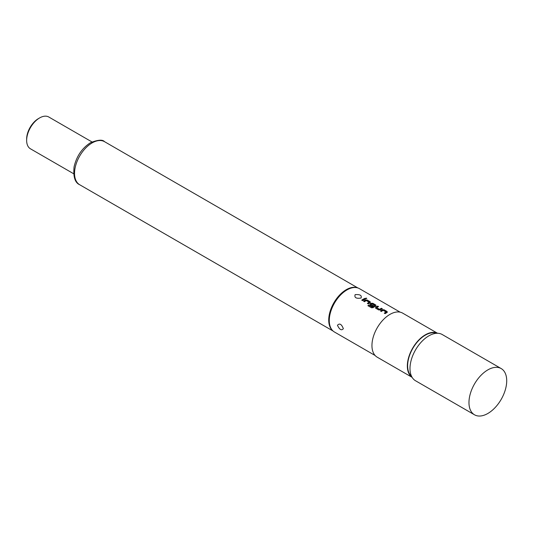 <?xml version="1.0" encoding="UTF-8"?>
<svg xmlns="http://www.w3.org/2000/svg" width="533" height="533" viewBox="0 0 533 533"><rect width="100%" height="100%" fill="white"/><g stroke="black" fill="none" stroke-linecap="round" stroke-linejoin="round"><path stroke-width="0.8" d="M366.717 298.473L365.445 298.687M365.458 298.547L366.524 298.1L365.458 298.547L365.232 298.233M387.151 312.578L387.145 311.698L384.113 309.946L382.501 309.893A24.858 14.351 120 0 0 381.901 310.226A24.858 14.351 120 0 0 380.595 311.039M387.145 311.698L387.158 312.438L387.158 311.558L384.12 309.806L382.501 309.753A25.024 14.444 120 0 0 381.901 310.086A25.024 14.444 120 0 0 380.482 310.972L381.348 311.479A25.024 14.444 120 0 1 382.767 310.592A25.024 14.444 120 0 1 383.254 310.319L386.172 312.138A24.858 14.351 120 0 0 385.685 312.411A24.858 14.351 120 0 0 384.38 313.224M378.403 306.655L377.664 306.228A24.858 14.351 120 0 0 376.265 306.975A24.858 14.351 120 0 0 375.658 307.334L375.658 308.187L378.69 309.94L380.309 309.886A25.024 14.444 120 0 1 380.922 309.52A25.024 14.444 120 0 1 382.328 308.774L381.461 308.274A25.024 14.444 120 0 0 380.056 309.02A25.024 14.444 120 0 0 379.556 309.313L376.638 307.634A25.024 14.444 120 0 1 377.137 307.334A25.024 14.444 120 0 1 378.543 306.588L377.677 306.089A25.024 14.444 120 0 0 376.265 306.835A25.024 14.444 120 0 0 375.658 307.201L375.658 308.187M382.194 308.84L381.455 308.414A24.858 14.351 120 0 0 380.056 309.16A24.858 14.351 120 0 0 379.563 309.453L379.556 309.313M375.885 306.069L375.878 305.196L372.84 303.444L371.228 303.384A24.858 14.351 120 0 0 370.635 303.717A24.858 14.351 120 0 0 370.022 304.083L370.029 305.063M374.806 305.442L374.806 305.576A24.858 14.351 120 0 0 374.326 305.849A24.858 14.351 120 0 0 372.314 307.141L368.756 305.043A25.024 14.444 120 0 0 367.897 305.682L371.534 307.781L373.147 307.654A25.024 14.444 120 0 1 375.285 306.268A25.024 14.444 120 0 1 375.885 305.935L375.885 305.056L372.853 303.304L371.235 303.25A25.024 14.444 120 0 0 370.635 303.583A25.024 14.444 120 0 0 370.022 303.95L370.022 304.936L372.507 306.368A25.024 14.444 120 0 1 373.373 305.815L370.908 304.323A25.024 14.444 120 0 1 371.408 304.03A25.024 14.444 120 0 1 371.887 303.757L374.806 305.442A25.024 14.444 120 0 0 374.326 305.715A25.024 14.444 120 0 0 372.3 307.015M373.26 305.882L370.908 304.39M370.248 302.817L370.242 301.938L367.204 300.186L365.591 300.132A24.858 14.351 120 0 0 364.998 300.465A24.858 14.351 120 0 0 363.686 301.278M370.242 301.938L370.248 302.677L370.248 301.798L367.217 300.046L365.598 299.992A25.024 14.444 120 0 0 364.998 300.332A25.024 14.444 120 0 0 363.579 301.212L364.445 301.718A25.024 14.444 120 0 1 365.865 300.832A25.024 14.444 120 0 1 366.351 300.559L369.262 302.378A24.858 14.351 120 0 0 368.783 302.651A24.858 14.351 120 0 0 367.47 303.464M365.285 299.08L364.545 298.653A24.858 14.351 120 0 0 363.146 299.399A24.858 14.351 120 0 0 361.84 300.212M26.65 140.399L26.65 139.033A16.683 9.634 -60 0 1 38.443 118.606L39.622 117.926A18.349 10.593 120 0 0 26.65 140.399A18.349 10.593 120 0 0 30.448 148.8L73.627 173.725M355.145 294.642C360.035 294.269 362.007 295.409 361.041 298.047C356.151 298.78 354.185 297.641 355.145 294.642M337.449 325.283C339.581 322.958 341.546 324.091 343.352 328.688C341.54 330.84 339.574 329.707 337.449 325.283M437.546 333.272L402.662 313.131A25.437 14.684 120 0 0 389.943 314.39A25.437 14.684 120 0 0 373.32 336.803A25.437 14.684 120 0 0 377.224 357.19L412.109 377.331M437.5 333.272A25.437 14.684 120 0 0 425.327 334.817A25.437 14.684 120 0 0 408.858 356.75A25.437 14.684 120 0 0 412.082 377.291M400.156 312.165L359.475 288.679A25.024 14.444 120 0 0 357.823 287.947L357.077 287.713A24.858 14.351 120 0 0 346.297 289.672A24.858 14.351 120 0 0 330.513 310.153A24.858 14.351 120 0 0 332.419 330.427L332.992 330.946A25.024 14.444 120 0 0 334.457 332.019L375.139 355.504M357.823 287.947A25.024 14.444 120 0 0 346.97 289.919A25.024 14.444 120 0 0 331.08 310.539A25.024 14.444 120 0 0 332.992 330.946M387.158 312.438A25.024 14.444 120 0 0 386.558 312.778A25.024 14.444 120 0 0 385.132 313.664L384.266 313.157A25.024 14.444 120 0 1 385.685 312.278A25.024 14.444 120 0 1 386.172 312.005M370.022 304.083L370.022 304.936M370.248 302.677A25.024 14.444 120 0 0 369.649 303.017A25.024 14.444 120 0 0 368.23 303.903L367.364 303.404A25.024 14.444 120 0 1 368.783 302.517A25.024 14.444 120 0 1 369.269 302.244M364.012 299.759A25.024 14.444 120 0 0 362.593 300.645L361.727 300.146A25.024 14.444 120 0 1 363.146 299.26A25.024 14.444 120 0 1 364.559 298.513L365.425 299.013A25.024 14.444 120 0 0 364.012 299.759M375.885 305.935L375.878 305.196M436.494 333.298A25.024 14.444 120 0 0 425.327 335.157A25.024 14.444 120 0 0 409.351 356.044A25.024 14.444 120 0 0 411.603 376.405M501.187 368.57L442.21 334.517A26.69 15.41 120 0 0 428.865 335.843A26.69 15.41 120 0 0 411.429 359.362A26.69 15.41 120 0 0 415.52 380.749L474.497 414.794A26.69 15.41 120 0 0 487.842 413.475A26.69 15.41 120 0 0 505.277 389.956A26.69 15.41 120 0 0 501.187 368.57A26.69 15.41 120 0 0 487.842 369.889A26.69 15.41 120 0 0 470.406 393.407A26.69 15.41 120 0 0 474.497 414.794M91.976 141.945L48.796 117.013A18.349 10.593 120 0 0 39.622 117.926L38.443 118.606M372.201 307.148L368.756 305.043M368.769 305.169A24.858 14.351 120 0 0 367.997 305.742M379.443 309.453L376.638 307.701M375.658 307.334L375.665 308.321M92.116 142.917A24.858 14.351 120 0 0 75.879 164.817A24.858 14.351 120 0 0 79.683 184.738C74.966 182.712 73.094 176.729 74.087 166.796C76.605 156.156 82.062 148.141 90.443 142.751C97.939 139.753 102.636 139.399 104.541 141.685A24.858 14.351 120 0 0 92.116 142.917M79.683 184.738L333.098 331.04M104.541 141.685L357.949 287.993"/></g></svg>
